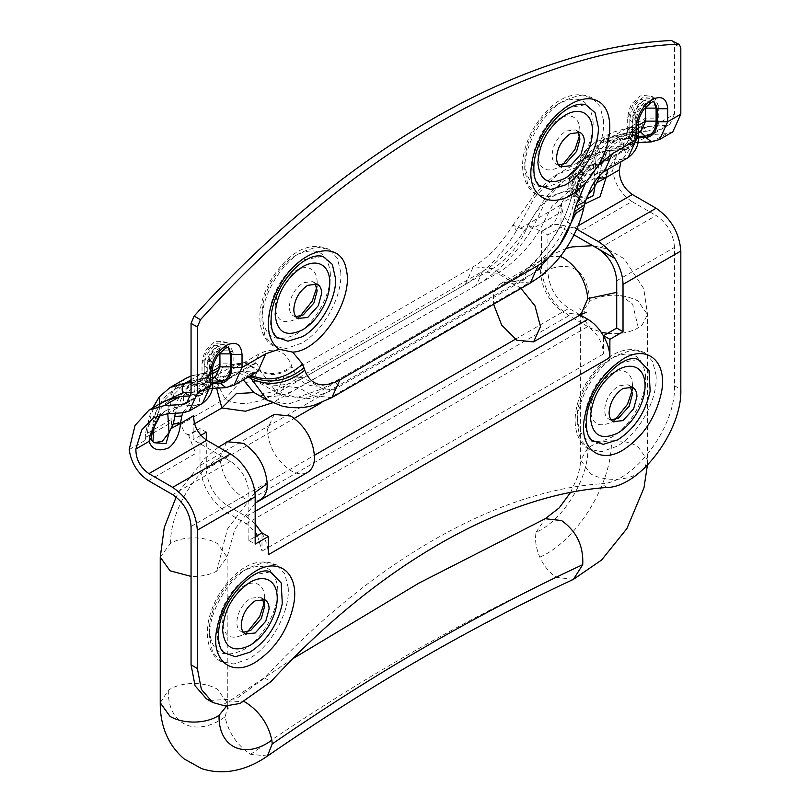 <?xml version="1.0" encoding="UTF-8"?>
<svg xmlns="http://www.w3.org/2000/svg" width="810" height="810" viewBox="0 0 810 810"><rect width="100%" height="100%" fill="white"/><g stroke="black" fill="none" stroke-linecap="round" stroke-linejoin="round"><path stroke-width="0.61" stroke-dasharray="4.05 3.04" d="M520.992 288.411L516.871 285.606C510.614 282.093 505.187 281.465 500.59 283.713C496.56 285.889 494.161 289.97 493.401 295.954L493.584 304.236M500.59 283.713L547.438 256.648L566.058 248.488M274.185 414.406L267.259 429.715C268.657 447.11 276.544 460.768 290.901 470.681C297.159 474.194 302.586 474.822 307.182 472.574M611.196 419.863L609.555 419.428C606.356 418.021 604.706 414.882 604.624 410.002C605.445 399.755 610.092 391.716 618.546 385.884L628.135 384.76L630.372 386.643M609.555 419.428L613.17 421.595M615.367 419.448L611.459 422.142C598.691 428.065 591.685 424.025 590.439 410.002C591.685 394.541 598.691 382.401 611.459 373.592C617.017 370.474 621.837 369.907 625.928 371.901C630.19 374.271 632.377 378.877 632.478 385.732L632.104 390.46M243.344 632.235L241.714 631.8C238.504 630.393 236.864 627.254 236.783 622.374C237.603 612.127 242.251 604.088 250.705 598.256L260.293 597.132L262.531 599.015M241.714 631.8L245.329 633.967M247.526 631.82L243.607 634.513C230.84 640.447 223.833 636.397 222.588 622.374C223.833 606.913 230.84 594.773 243.607 585.964C249.176 582.846 253.996 582.279 258.076 584.283C262.349 586.642 264.536 591.249 264.627 598.104L264.262 602.832M558.647 165.007L557.007 164.582C553.807 163.174 552.157 160.026 552.076 155.145C552.896 144.909 557.543 136.87 565.998 131.028L575.586 129.914L577.824 131.787M557.007 164.582L560.621 166.749M562.818 164.602L558.91 167.285C546.142 173.219 539.136 169.168 537.891 155.145C539.136 139.685 546.142 127.555 558.91 118.746C564.469 115.617 569.288 115.05 573.379 117.055C577.641 119.424 579.828 124.031 579.93 130.876L579.555 135.614M295.893 316.71L294.263 316.275C291.053 314.867 289.413 311.728 289.332 306.848C290.152 296.602 294.8 288.562 303.254 282.72L312.842 281.607L315.08 283.48M294.263 316.275L297.877 318.441M300.075 316.295L296.156 318.978C283.389 324.911 276.382 320.871 275.137 306.848C276.382 291.387 283.389 279.248 296.156 270.439C301.725 267.31 306.544 266.753 310.625 268.748C314.898 271.117 317.085 275.724 317.176 282.568L316.811 287.307M296.156 318.978L303.254 314.887M591.654 440.245L585.61 429.594L585.012 414.183C589.164 391.888 600.078 374.878 617.757 363.174L638.26 359.518M656.029 375.03C658.196 399.148 638.786 434.393 616.714 446.411L601.628 451.656L588.84 449.165L580.395 439.546L577.297 424.227C576.477 400.18 595.471 367.011 616.714 355.387L631.79 350.143L644.578 352.633L652.576 361.321L656.029 375.03M223.803 652.627L217.769 641.965L217.161 626.555C221.322 604.26 232.237 587.25 249.915 575.546L270.418 571.9M288.178 587.402C290.344 611.53 270.945 646.765 248.862 658.783L233.786 664.028L220.998 661.537L212.554 651.918L209.456 636.599C208.636 612.552 227.62 579.383 248.862 567.759L263.949 562.515L276.736 565.005L284.725 573.693L288.178 587.402M539.106 185.399L533.061 174.747L532.464 159.327C533.658 150.589 536.736 141.871 541.698 133.184C548.238 122.047 556.075 113.754 565.208 108.327L585.711 104.672M603.48 120.174C605.647 144.302 586.237 179.536 564.165 191.555L549.079 196.8L536.291 194.319L527.847 184.69L524.748 169.371C523.928 145.334 542.923 112.155 564.165 100.541L579.241 95.296L592.029 97.777L600.028 106.474L603.48 120.174M276.362 337.092L270.317 326.44L269.71 311.03C270.915 302.282 273.993 293.564 278.944 284.877C285.495 273.74 293.331 265.447 302.464 260.02L322.967 256.365M340.726 271.866C342.893 295.994 323.494 331.229 301.411 343.248L286.335 348.492L273.547 346.012L265.103 336.393L262.005 321.064C261.184 297.027 280.169 263.858 301.411 252.234L316.497 246.989L329.285 249.47L337.274 258.167L340.726 271.866M599.066 164.491L585.488 183.09M292.693 352.127L279.875 349.667M616.714 280.756L674.517 247.384L674.517 385.732C676.046 426.89 633.714 483.337 600.949 483.813L607.257 487.458M209.739 700.458L236.044 698.929L264.627 677.99C370.302 563.051 495.274 490.9 600.949 483.813M672.978 40.844L674.517 44.246L674.517 114.088L658.753 123.191L654.136 133.397L650.633 134.419L631.921 135.604L616.754 140.049L611.813 143.552C608.806 140.201 605.576 139.279 602.124 140.778C594.783 149.84 592.161 161.362 594.226 175.325L594.955 178.028L596.869 179.597L597.436 173.512L572.984 187.586L571.151 188.679L570.594 194.764L572.984 187.586C575.201 171.143 579.666 158.578 586.359 149.88L585.002 151.024L585.539 158.719L571.769 184.872L571.151 188.679M191.059 382.715L200.353 381.459L204.201 372.954L204.201 359.934C204.667 354.142 207.289 349.586 212.078 346.285C216.867 344.058 219.5 345.576 219.966 350.831L230.475 350.831L233.098 352.35L233.098 368.935L228.481 379.141L224.988 380.173L206.277 381.348L191.099 385.793L186.168 389.296C183.161 385.945 179.931 385.023 176.469 386.522C169.138 395.594 166.506 407.106 168.581 421.068L169.3 423.772L171.214 425.341L171.781 419.256L147.329 433.33L145.506 434.423L144.939 440.508L147.329 433.33C149.556 416.887 154.011 404.322 160.704 395.624L159.357 396.778M220.897 376.964C227.033 376.306 230.222 371.932 230.475 363.852L219.966 363.852L216.118 372.357L213.111 373.218L215.237 372.57L220.897 376.964L208.99 377.713C199.584 378.321 191.97 382.178 186.168 389.296C178.402 396.08 173.603 406.063 171.781 419.256M159.56 404.008L159.894 404.474L146.124 430.616L145.506 434.423M586.359 149.88L595.735 141.78L611.094 137.315L622.991 136.566L625.998 135.705L629.846 127.2L629.846 114.19C630.312 108.388 632.944 103.842 637.733 100.541C642.522 98.314 645.145 99.832 645.611 105.087L645.611 118.098L641.763 126.603L638.756 127.464L640.892 126.826L646.552 131.21L634.645 131.959C625.229 132.567 617.625 136.434 611.813 143.552C604.047 150.336 599.258 160.319 597.436 173.512M576.821 190.127L576.922 192.375L574.786 195.433L575.961 188.477L582.157 174.028L592.312 164.46L606.082 160.421C609.12 158.183 610.021 154.912 608.786 150.609L599.866 152.3C597.982 148.179 598.529 145 601.506 142.773L600.21 143.481L584.162 163.336L578.573 196.162L576.598 192.648L577.965 183.678C581.236 167.741 588.536 157.282 599.866 152.3L612.269 148.999C611.044 144.706 611.945 141.436 614.992 139.188L601.506 142.773M593.963 182.776L596.271 155.105L610.72 137.416L627.598 132.486L633.288 136.87L620.885 140.16C609.454 145.203 602.63 155.388 600.423 170.707L599.339 175.77M612.269 148.999L624.166 148.25C622.941 143.957 623.852 140.687 626.889 138.439L614.992 139.188L625.502 133.123L612.016 136.708C615.418 135.25 618.374 136.404 620.885 140.16L629.805 138.48L638.321 137.943M576.598 192.648C577.56 180.387 579.585 170.94 582.694 164.298C586.369 157.069 587.989 151.723 600.21 143.481L612.218 136.596M167.791 413.728L173.208 395.29L185.065 383.16L201.953 378.229L207.644 382.614L195.23 385.914L182.321 396.201L175.294 413.252M152.918 441.815L150.954 438.392L152.32 429.421C155.581 413.485 162.881 403.026 174.211 398.044L186.624 394.753L198.521 394.004C197.296 389.701 198.197 386.431 201.244 384.183L189.338 384.942L199.847 378.867L186.361 382.452C189.773 380.994 192.729 382.148 195.23 385.914L204.16 384.224L209.881 388.608L211.957 387.97L198.187 392L182.736 412.786M160.582 414.852L166.657 410.204L180.427 406.175C183.475 403.927 184.376 400.656 183.141 396.353L174.211 398.044C172.327 393.923 172.874 390.744 175.851 388.517L161.17 403.441L154.092 426.141M152.422 431.578L152.32 429.421M151.166 435.881L151.379 437.552M575.961 188.477L578.077 185.844L577.965 183.678M604.756 171.143L600.423 170.707M578.269 195.919L586.096 199.128M584.698 203.998L574.786 195.433M152.624 441.663L153.961 442.574M576.69 229.129L574.553 227.893C565.775 221.616 561.431 213.405 561.522 203.249L574.665 195.666M148.493 480.684L195.787 453.387L188.7 435.638L199.999 428.51L190.471 433.512C187.292 436.367 184.123 433.309 180.944 424.339C178.878 421.382 175.638 421.716 171.214 425.341M144.939 440.508L129.175 449.611M570.594 194.764C566.19 196.233 562.869 199.685 560.621 205.132C557.442 217.769 554.263 224.502 551.094 225.312L541.566 231.306L553.918 224.775C558.029 222.608 580.719 231.154 584.658 228.876L631.952 201.569C621.149 194.329 614.709 183.971 612.633 170.495L596.869 179.597M233.098 352.35L229.25 343.845L219.966 344.766C211.987 350.274 207.603 357.858 206.823 367.527L206.823 384.112L191.059 393.214M645.611 105.087L656.12 105.087L658.753 106.606L654.905 98.101L645.611 99.022C637.632 104.53 633.258 112.114 632.478 121.773L632.478 138.358L606.558 153.323C593.355 159.995 577.581 184.002 573.814 203.158L573.531 204.383C565.582 233.766 550.182 255.798 527.32 270.469L338.256 379.627C315.404 391.341 299.994 387.099 292.046 366.9L291.762 365.998C285.565 350.295 274.651 346.285 259.018 353.98L233.098 368.935M578.573 196.162L587.159 196.152M152.918 441.916L153.647 442.402M191.059 526.5L248.862 493.128C247.779 479.601 241.643 468.98 230.475 461.275L193.165 439.729L193.165 424.561L194.532 423.772M674.517 247.384C673.424 233.857 667.298 223.236 656.12 215.521L598.317 248.903L614.8 258.41M672.816 131.848L666.751 133.63L650.744 134.632L636.974 138.672L620.835 161.858M253.662 392.313L256.74 393.852C268.88 398.814 282.943 396.789 298.92 387.777L497.3 273.243C513.267 263.817 527.33 249.601 539.47 230.617L551.995 206.368L568.62 191.413C567.152 184.923 568.306 180.235 572.093 177.36L579.596 175.719L606.082 160.421L622.08 159.418L598.327 173.127L579.596 175.719C576.062 178.362 574.523 182.655 574.958 188.598L572.974 190.289L584.516 204.778M604.392 171.356L598.327 173.127C591.847 176.195 584.061 181.359 574.958 188.598L585.397 201.396M257.782 371.466L251.718 373.248L227.964 386.957L211.957 387.97L238.444 372.681L251.718 373.248L253.601 371.942L243.597 371.517L233.077 373.086L236.358 371.952L226.76 375.506M224.988 380.173L250.898 365.209L256.689 363.143L261.215 371.851L277.162 393.214L297.958 397.254L322.491 388.729L511.555 279.572C538.994 264.212 565.167 226.79 572.832 191.94L573.115 190.704C580.729 178.656 589.174 169.938 598.438 164.562L624.358 149.597L627.861 148.564L632.478 138.358M627.861 148.564L601.941 163.529C598.722 165.139 594.651 169.361 589.731 176.205L585.62 183.212C584.395 184.791 582.441 190.077 579.768 199.068L573.115 190.704L571.171 190.978C569.703 180.144 572.174 172.246 578.593 167.295L601.941 163.529L606.558 153.323M236.834 364.601L245.43 362.667L256.871 363.143L250.898 365.209L235.396 364.541L222.952 367.406L215.845 380.791L225.058 398.864C238.373 406.417 255.433 404.656 276.25 393.579L465.315 284.432C486.051 271.532 503.111 253.601 516.476 230.617L535.167 196.445L558.515 173.674L576.528 167.589C570.23 172.469 567.78 180.276 569.167 191.008L571.171 190.978L572.832 191.94L579.484 200.303L579.768 199.068L573.814 203.158M206.277 381.348L235.396 364.541L244.073 362.607L258.046 370.636L260.931 370.95C271.401 375.637 281.677 373.987 291.762 365.998M228.481 379.141L254.401 364.186L259.018 353.98M650.633 134.419L666.397 125.327L669.9 124.294L674.517 114.088M189.084 400.899L198.703 395.341L202.206 394.318L206.823 384.112M560.621 205.132L516.476 230.617L512.902 225.18L525.933 230.222C517.499 247.475 506.402 260.283 492.642 268.647L303.578 377.804C289.393 385.59 275.37 387.281 261.498 382.887L253.044 379.303L258.046 370.636M569.167 191.008C551.094 193.246 536.686 206.317 525.933 230.222M180.944 424.339L225.058 398.864L239.021 383.201L257.226 381.024L261.498 382.887M539.47 230.617L528.16 225.058L532.281 228.774C516.152 253.986 497.482 272.859 476.28 285.383L272.504 402.833M572.093 177.36L563.649 181.005L546.628 199.23L532.281 228.774L561.006 212.19L561.006 227.357L547.874 234.94L547.874 271.958C549.119 287.418 556.126 299.558 568.893 308.367L580.264 314.928M583.767 207.988L572.235 193.499L568.62 191.413L572.974 190.289L572.235 193.499C564.57 228.349 538.397 265.771 510.958 281.131L312.579 395.665L288.046 404.19L267.249 400.16M256.74 393.852L254.168 392.607M248.923 376.579L247.688 376.701L236.358 371.952L243.597 371.517L251.171 375.283M216.604 388.182L226.729 375.526L233.077 373.086M248.204 376.994L247.688 376.701L243.273 379.839M251.697 374.979L253.601 371.942L257.975 371.365M658.753 106.606L658.753 123.191M624.358 149.597L605.647 150.771L590.48 155.216L585.539 158.719C591.351 151.602 598.954 147.744 608.371 147.136C607.146 142.833 608.047 139.563 611.094 137.315L626.859 128.223L611.499 132.678L602.124 140.778M164.825 400.97L159.894 404.474L160.967 403.188M198.703 395.341L190.887 395.837M561.006 212.19L561.522 203.249M573.986 234.849L561.006 227.357M193.681 415.621L193.165 424.561M255.17 523.827L246.24 516.486L227.316 505.572C214.549 496.763 207.542 484.623 206.297 469.162L206.297 440.022M261.843 532.96L262.005 533.243C266.125 540.614 268.221 547.773 268.312 554.718M200.85 435.294L193.165 439.729M257.388 535.542L262.005 551.073L262.005 532.869M248.862 493.128L248.862 540.462L255.17 536.817M248.862 540.462L255.17 544.097M206.297 432.145L199.999 428.51L199.999 465.517C201.619 485.615 210.721 501.4 227.316 512.851L246.24 523.766L255.17 532.129M246.24 523.766L587.807 326.562C597.385 333.173 602.64 342.276 603.572 353.869L603.572 336.039M587.807 326.562L568.893 315.647C552.298 304.195 543.186 288.411 541.566 268.312L541.566 231.306L547.874 234.94M631.952 201.569L656.12 215.521M666.397 125.327L647.686 126.502L632.519 130.947L618.526 146.276L612.633 170.495M560.297 256.436L547.884 256.406C543.854 258.582 541.455 262.663 540.695 268.647L540.523 272.646C542.194 289.838 550.071 303.264 564.165 312.913L580.881 314.574M644.598 467.967L647.524 460.06L637.733 446.411C630.372 442.321 621.604 440.458 611.408 440.812C601.85 441.349 594.024 443.758 587.918 448.041L580.638 460.06L590.439 473.718C596.848 477.323 604.533 479.206 613.484 479.368C622.89 479.378 630.97 477.495 637.733 473.718L638.867 473.02M580.669 315.161L590.439 328.08L601.212 332.252M607.561 333.366L613.484 333.74C623.214 333.74 631.496 331.746 638.321 327.736L642.198 324.891L647.524 314.432L637.733 300.783C621.604 293.19 605.637 293.301 589.852 301.128L580.649 314.705M160.248 702.776L168.328 690.191C175.537 685.564 184.528 683.326 195.311 683.488C203.867 683.792 211.207 685.665 217.333 689.118L227.134 702.776L226.668 705.986M160.248 557.148L170.647 543.156C177.613 539.45 185.834 537.678 195.311 537.86C203.867 538.164 211.207 540.037 217.333 543.49L227.134 557.148L216.736 571.131C210.316 574.573 202.733 576.345 193.985 576.447L191.059 576.396M226.891 441.713L219.976 457.711C221.646 474.903 229.524 488.329 243.607 497.978C249.865 501.501 255.292 502.129 259.889 499.881L260.334 499.638M638.321 327.736L632.59 304.074L616.714 292.38M589.852 301.128C586.926 268.221 570.483 258.724 540.523 272.646M573.399 579.383L556.713 577.388C549.636 573.024 544.006 566.271 539.814 557.138C536.007 548.329 534.762 540.047 536.078 532.271C562.818 520.769 588.718 478.7 587.918 448.041M536.078 532.271L545.221 518.724M539.814 557.138C576.75 541.262 612.512 483.155 611.408 440.812M267.411 755.993L250.604 754.292C237.026 745.17 228.511 732.696 225.048 716.86L229.463 701.004L244.347 701.703M168.328 690.191C167.457 724.747 195.787 738.062 225.048 716.86M219.976 457.711C193.61 472.149 169.968 513.105 170.647 543.156M254.917 492.531L227.407 529.112L216.736 571.131M250.604 754.292C352.644 683.842 454.683 624.885 556.713 577.388M645.529 375.445C647.403 396.353 630.585 426.89 611.459 437.309C590.905 446.897 579.525 440.488 577.297 418.082C576.588 397.244 593.042 368.489 611.459 358.425C631.101 349.049 642.462 354.719 645.529 375.445M277.688 587.817C279.561 608.725 262.744 639.262 243.607 649.681C223.064 659.279 211.683 652.87 209.456 630.453C208.737 609.616 225.2 580.871 243.607 570.797C263.26 561.421 274.61 567.101 277.688 587.817M592.981 120.589C594.854 141.497 578.036 172.044 558.91 182.452C538.356 192.051 526.976 185.642 524.748 163.225C524.04 142.398 540.493 113.643 558.91 103.569C578.553 94.203 589.913 99.873 592.981 120.589M330.237 272.281C332.11 293.2 315.292 323.737 296.156 334.145C275.613 343.744 264.232 337.335 262.005 314.928C261.296 294.091 277.749 265.336 296.156 255.272C315.809 245.896 327.159 251.566 330.237 272.281M674.517 385.732L680.825 389.367M264.627 677.99L270.935 681.625M674.517 44.246L680.825 47.881M208.99 377.713L203.31 373.329L191.059 376.002M219.966 350.831L219.966 363.852L204.201 372.954L202.024 375.982L204.201 379.019C203.948 387.099 200.758 391.473 194.623 392.131C193.398 387.828 194.299 384.558 197.346 382.32L213.111 373.218L201.204 373.967L191.059 379.819M185.844 378.422L176.469 386.522M194.623 392.131L191.059 392.354M160.704 395.624L170.08 387.524M634.645 131.959L628.955 127.575L626.859 128.223L638.756 127.464L622.991 136.566C619.954 138.814 619.042 142.084 620.278 146.377L608.371 147.136M646.552 131.21C652.678 130.552 655.877 126.188 656.12 118.098L656.12 105.087L652.273 96.582L642.988 97.504C635.01 103.012 630.625 110.595 629.846 120.255L629.846 133.275C629.603 141.355 626.403 145.729 620.278 146.377M640.892 126.826L625.998 135.705C626.636 135.958 627.193 134.136 627.669 130.238L629.846 127.2L645.611 118.098L656.12 118.098M629.846 114.19L627.669 117.227L629.846 120.255L632.478 121.773M654.905 98.101L652.273 96.582C643.95 95.033 639.556 95.246 639.12 97.23L633.258 102.414C630.939 104.024 629.087 108.965 627.669 117.227L627.669 130.238L629.846 133.275M230.475 363.852L230.475 350.831L226.628 342.336L217.333 343.248C209.355 348.756 204.981 356.339 204.201 366.009L204.201 379.019M204.201 359.934L202.024 362.971L204.201 366.009L206.823 367.527M638.331 136.546L633.288 136.87M645.54 107.112L640.356 105.087C637.166 107.295 635.415 110.322 635.101 114.19L635.101 127.2L630.484 137.406L626.889 138.439L637.399 132.374L625.502 133.123L640.285 131.757M640.994 131.341L639.475 131.736M212.686 382.3L207.644 382.614M219.885 352.856L214.711 350.831C211.521 353.038 209.77 356.076 209.456 359.934L209.456 372.954L204.839 383.16L201.244 384.183L211.754 378.118L199.847 378.867L214.63 377.5M215.349 377.085L213.83 377.48M186.624 394.753C185.389 390.45 186.3 387.18 189.338 384.942L175.851 388.517M624.166 148.25C631.172 147.501 634.817 142.509 635.101 133.275L635.101 120.255C635.728 112.529 639.232 106.464 645.611 102.05L653.042 101.321L653.832 101.878M635.101 133.275L632.924 130.238L632.934 117.227C631.982 113.572 634.564 108.651 640.669 102.475C645.347 99.61 649.478 99.225 653.042 101.321L654.095 101.928L646.663 102.657C640.285 107.062 636.781 113.137 636.154 120.862L632.924 117.227L635.101 114.19M638.331 132.881L630.484 137.406C632.195 135.736 633.005 133.346 632.934 130.238L635.101 127.2L638.331 125.337M212.686 371.091L209.456 372.954L207.279 375.982L209.456 379.019L209.456 366.009C210.073 358.273 213.577 352.208 219.966 347.804L227.397 347.065L228.187 347.632M198.521 394.004C205.527 393.245 209.172 388.253 209.456 379.019M209.456 359.934L207.279 362.971L212.686 369.643M167.295 413.758L180.427 406.175L196.435 405.162C199.473 402.914 200.374 399.644 199.138 395.351L183.141 396.353M212.686 382.654L210.509 379.627C210.215 389.256 206.428 394.5 199.138 395.351M183.293 412.746L196.435 405.162L202.5 403.38M225.879 387.595L234.029 385.175M204.16 384.224L212.665 383.687M628.155 157.636L622.08 159.418C625.128 157.17 626.029 153.9 624.793 149.597L608.786 150.609M638.331 136.91L636.154 133.873C635.86 143.512 632.073 148.756 624.793 149.597M659.684 139.431L653.609 141.213L637.612 142.216L623.842 146.256L607.692 169.442M650.744 134.632L635.526 142.854L629.805 138.48M666.751 133.63L651.534 141.851M636.154 126.937L636.154 133.873M636.154 120.862L638.331 123.9M212.686 378.624L204.839 383.16C206.55 381.48 207.36 379.09 207.279 375.982L207.279 362.971C206.783 358.466 209.355 353.555 215.004 348.239C219.763 345.354 223.894 344.959 227.397 347.065L228.45 347.672L221.019 348.411C214.63 352.816 211.126 358.881 210.509 366.616M210.509 372.681L210.509 379.627M578.067 225.869L574.553 227.893M169.3 423.772L146.61 436.873M594.955 178.028L572.255 191.13M230.475 461.275L172.672 494.647M530.277 283.044L510.958 281.131L497.3 273.243L482.436 271.775L476.28 285.383M331.897 397.578L312.579 395.665L298.92 387.777L284.057 386.309L277.901 399.917M575.232 214.62L579.484 200.303L573.531 204.383M465.315 284.432L473.313 266.733L492.642 268.647L511.555 279.572L522.703 280.675L527.32 270.469M276.25 393.579L284.249 375.891L303.578 377.804L322.491 388.729L333.639 389.833L338.256 379.627M245.43 362.667L261.215 371.851C271.684 376.549 281.961 374.898 292.046 366.9M605.647 150.771L576.528 167.589L578.593 167.295M538.012 269.669L522.703 280.675L333.639 389.833L310.068 398.621L282.538 395.867L253.044 379.303L257.226 381.014C258.38 381.814 261.843 382.128 267.634 381.945C268.424 382.725 273.962 380.71 284.249 375.891L473.313 266.733C487.762 258.117 500.955 244.266 512.902 225.18M206.297 469.162L294.334 418.335M321.428 402.692L547.874 271.958M227.316 505.572L314.503 455.23M515.342 339.279L568.893 308.367M246.24 516.486L255.17 511.333M227.316 512.851L568.893 315.647M199.999 465.517L541.566 268.312M262.005 551.073L603.572 353.869M631.921 135.604L647.686 126.502M647.392 465.193L647.524 314.432L643.758 288.674L624.085 258.653L607.196 248.964L592.728 245.673M570.544 492.47L577.571 476.898L580.011 467.147L580.638 460.06L580.638 314.432L579.808 308.337C581.651 311.536 587.918 312.923 586.582 312.245M255.17 503.192L234.789 529.264L227.134 557.148L227.306 705.976M293.017 658.601L229.463 701.004C224.583 703.93 221.819 705.247 221.191 704.963C223.287 705.014 225.544 706.32 227.964 708.871M218.528 447.09L204.596 458.693L179.668 490.668L176.155 497.036M628.398 384.902L632.863 387.484M611.459 422.142L618.546 418.041M632.478 385.732L632.478 393.923M260.557 597.274L265.022 599.856M243.607 634.513L250.705 630.413M264.627 598.104L264.627 606.295M575.849 130.056L580.314 132.637M558.91 167.285L565.998 163.195M579.93 130.876L579.93 139.067M313.106 281.748L317.571 284.33M317.176 282.568L317.176 290.77M588.84 449.165C583.595 446.887 575.546 437.856 575.12 421.2C575.039 409.374 578.593 396.92 585.782 383.829C600.585 359.61 621.635 342.407 644.578 352.633M220.998 661.537C215.754 659.259 207.704 650.227 207.279 633.572C207.188 621.746 210.742 609.292 217.941 596.201C232.733 571.981 253.783 554.779 276.736 565.005M536.291 194.319C531.046 192.031 522.997 183.009 522.572 166.344C522.49 154.528 526.044 142.074 533.233 128.972C548.036 104.753 569.086 87.551 592.029 97.777M273.547 346.012C268.302 343.734 260.253 334.702 259.828 318.036C259.737 306.22 263.291 293.767 270.489 280.675C285.282 256.446 306.342 239.244 329.285 249.47M215.187 372.58L203.29 373.329L191.059 375.931M146.124 430.616L150.235 414.072L152.604 408.027M571.769 184.872C572.792 178.129 577.257 159.479 585.002 151.035L595.735 141.78L611.499 132.678L628.955 127.575M640.842 126.826L628.935 127.575M215.237 372.57L200.353 381.459C200.981 381.702 201.538 379.88 202.024 375.982L202.024 362.971C203.431 354.709 205.294 349.768 207.603 348.158L213.465 342.974C213.911 341 218.295 340.787 226.628 342.326L229.25 343.845M185.065 383.16L186.573 382.34M150.954 438.392C151.905 426.131 153.94 416.684 157.049 410.042C160.724 402.813 162.334 397.467 174.555 389.235M160.937 414.76L166.657 410.204L153.525 417.788M226.739 375.526L198.187 392L212.19 388.456M577.024 191.808L578.077 185.844C580.669 175.588 585.417 168.46 592.312 164.46L563.77 180.934M636.974 138.672L623.842 146.256L637.835 142.712M579.292 196.648L579.919 197.012C577.317 195.139 576.315 193.59 576.922 192.375M669.9 124.294L654.136 133.397M202.206 394.318L186.442 403.421M512.922 225.19L533.608 195.706C543.551 184.336 551.853 176.995 558.525 173.694L558.525 173.694M222.952 367.416L227.407 365.259L244.124 362.607M245.481 362.667L244.073 362.607M253.388 392.151L254.684 392.82C257.053 394.591 262.754 394.298 271.785 391.929L284.057 386.309L489.037 267.563C503.314 257.58 516.345 243.415 528.16 225.058C536.422 210.833 543.581 200.141 549.625 192.982L563.638 180.984M185.085 383.15L174.565 389.225M191.099 385.793L222.983 367.386M632.519 130.947L616.754 140.049M590.48 155.216L558.586 173.634"/><path stroke-width="1.21" d="M493.584 304.236L501.673 325.063L516.871 340.22L533.587 341.881L540.513 326.572L534.985 305.836L520.992 288.411M255.17 503.192L307.182 472.574C311.212 470.397 313.612 466.317 314.371 460.333L314.553 457.022C313.146 439.627 305.269 425.979 290.901 416.067L274.185 414.406L218.528 447.09M638.624 409.84C633.096 420.289 626.14 428.034 617.757 433.056C601.162 440.772 592.059 435.517 590.439 417.282C592.059 397.183 601.162 381.409 617.757 369.957C624.986 365.887 631.263 365.158 636.569 367.76C642.117 370.838 644.962 376.832 645.084 385.732C645.013 393.447 642.856 401.476 638.624 409.84M614.021 422.01C610.821 420.603 609.171 417.464 609.09 412.584C609.92 402.337 614.557 394.298 623.012 388.456L632.6 387.342C635.435 388.911 636.873 391.959 636.943 396.505L633.653 408.787L623.012 420.623L613.17 421.595M630.372 386.643L632.478 393.923L629.178 406.205L618.546 418.041L611.196 419.863M632.104 390.46L627.507 404.271L615.367 419.448M270.783 622.212C265.245 632.661 258.289 640.406 249.915 645.428C233.32 653.144 224.208 647.889 222.588 629.654C224.208 609.555 233.32 593.781 249.915 582.329C257.145 578.259 263.412 577.53 268.728 580.132C274.276 583.21 277.121 589.204 277.243 598.104C277.172 605.819 275.015 613.848 270.783 622.212M246.179 634.382C242.97 632.974 241.329 629.836 241.248 624.956C242.069 614.709 246.716 606.67 255.17 600.838L264.759 599.714C267.583 601.283 269.031 604.331 269.102 608.877L265.801 621.159L255.17 632.995L245.329 633.967M262.531 599.015L264.627 606.295L261.336 618.577L250.705 630.413L243.344 632.235M264.262 602.832L259.666 616.643L247.526 631.82M586.076 154.983C580.537 165.442 573.591 173.178 565.208 178.21C548.613 185.925 539.5 180.66 537.891 162.435C539.5 142.327 548.613 126.552 565.208 115.101C572.437 111.041 578.715 110.312 584.02 112.904C589.569 115.982 592.414 121.976 592.535 130.876C592.464 138.591 590.308 146.63 586.076 154.983M561.472 167.154C558.272 165.756 556.622 162.607 556.541 157.727C557.371 147.481 562.008 139.441 570.463 133.609L580.051 132.496C582.886 134.055 584.324 137.113 584.395 141.649L581.104 153.93L570.463 165.766L560.621 166.749M577.824 131.787L579.93 139.067L576.629 151.359L565.998 163.195L558.647 165.007M579.555 135.614L574.958 149.425L562.818 164.602M323.332 306.676C317.793 317.135 310.837 324.881 302.464 329.903C285.869 337.618 276.757 332.353 275.137 314.128C276.757 294.03 285.869 278.245 302.464 266.794C309.693 262.734 315.961 262.005 321.276 264.607C326.825 267.685 329.67 273.669 329.791 282.568C329.721 290.284 327.564 298.323 323.332 306.676M298.728 318.856C295.518 317.449 293.878 314.3 293.797 309.42C294.617 299.184 299.265 291.144 307.719 285.302L317.307 284.188C320.132 285.758 321.58 288.805 321.651 293.341L318.35 305.633L307.719 317.459L297.877 318.441M315.08 283.48L317.176 290.77L313.885 303.051L303.254 314.887L295.893 316.71M316.811 287.307L312.214 301.117L300.075 316.295M650.146 391.19C645.388 412.624 634.594 428.844 617.757 439.84L603.247 444.356L591.654 440.245C587.331 436.823 585.671 429.108 586.663 417.12C589.123 388.274 622.617 352.056 638.26 359.518L649.033 370.585L650.146 391.19M282.305 603.561C277.546 624.996 266.743 641.216 249.915 652.212L235.396 656.728L223.803 652.627C219.49 649.195 217.829 641.479 218.821 629.491C221.282 600.645 254.775 564.428 270.418 571.9L281.181 582.957L282.305 603.561M585.711 104.672L595.067 112.661L598.408 127.494C598.863 147.703 582.947 175.274 565.208 184.984L550.699 189.51L539.106 185.399C534.782 181.966 533.122 174.261 534.114 162.263C535.197 153.596 538.488 144.342 543.966 134.5C552.207 120.994 561.188 111.841 570.888 107.041C576.011 104.338 580.952 103.548 585.711 104.672M599.066 164.491L585.488 183.09C558.596 213.172 525.376 201.862 531.583 164.734C533.01 154.356 536.665 144.008 542.548 133.69C556.905 107.882 583.332 92.38 597.932 101.199C613.281 108.702 613.818 138.895 599.066 164.491L612.4 153.657L636.154 139.948L638.331 136.91C638.938 145.02 635.546 151.926 628.155 157.636L636.154 139.948L636.154 126.937C637.095 115.334 642.35 106.231 651.918 99.63C661.497 95.175 666.751 98.212 667.683 108.732L667.683 121.743L659.684 139.431L672.816 131.848L680.825 114.159L680.825 47.881L679.286 44.479L671.429 40.5L679.286 44.479M322.967 256.365L332.323 264.354L335.664 279.187C336.12 299.406 320.203 326.967 302.464 336.676L287.955 341.202L276.362 337.092C272.038 333.659 270.378 325.954 271.37 313.956C272.454 305.289 275.744 296.035 281.222 286.193C289.464 272.686 298.434 263.533 308.144 258.744C313.267 256.031 318.208 255.241 322.967 256.365M292.693 352.127L279.126 349.211C270.459 343.156 267.027 332.232 268.829 316.437C270.257 306.048 273.912 295.701 279.794 285.383C300.115 247.708 341.84 238.14 346.366 270.115C353.747 299.781 320.112 351.186 292.693 352.127L302.565 364.004C286.335 378.645 269.254 382.462 251.313 375.455L251.171 375.283M279.845 349.647L279.126 349.211L265.791 353.778L257.924 371.385M620.835 161.858L619.336 169.877C619.235 180.033 623.578 188.244 632.357 194.522L656.12 208.241C671.125 218.599 679.357 232.855 680.825 251.019L680.825 389.367C682.354 430.535 640.011 486.982 607.257 487.458C501.582 494.535 376.609 566.696 270.935 681.625L240.155 703.414L225.362 705.976L212.757 702.513L201.366 689.401L197.367 668.493L197.367 530.145C195.909 511.971 187.667 497.715 172.672 487.367L230.475 453.985C236.743 457.701 242.241 463.3 246.959 470.792C252.305 479.611 255.039 488.268 255.17 496.773L255.17 544.097L268.312 536.514L262.005 532.869L255.17 536.817M209.739 700.458L206.449 698.868L195.058 685.756L191.059 664.848L197.367 668.493M175.294 413.252L174.778 416.462L181.835 416.016L180.417 423.468L193.681 415.621C193.59 425.776 197.934 433.988 206.712 440.265L148.908 473.647C140.13 467.37 135.786 459.149 135.877 448.993L141.73 429.999L153.525 417.788L167.295 413.758L183.293 412.746L189.368 410.964L197.367 393.275L197.367 327.007L200.455 319.697C349.768 154.285 528.424 51.131 677.737 44.145M190.887 395.837L180.002 396.515L164.825 400.97L149.06 410.062L164.238 405.618L182.939 404.443L186.442 403.421L191.059 393.214L191.059 323.362L194.147 316.052C343.46 150.64 522.116 47.496 671.429 40.5M152.604 408.027L159.357 396.778L159.56 404.008M599.339 175.77L598.965 178.261L594.692 186.857L593.963 182.776M174.778 416.462L173.32 424.005L169.037 432.601L167.791 413.728M154.092 426.141L152.918 441.815M152.422 431.588L151.268 438.119L149.131 441.187L150.306 434.221L152.422 431.588L157.91 418.578L160.937 414.76M180.417 423.468L171.112 428.52M607.692 169.442L606.072 177.714L596.767 182.766M607.49 170.272L604.756 171.143M586.096 199.128L593.396 195.564L594.935 186.3M606.072 177.714L600.038 196.627L584.698 203.998M151.268 438.119C150.66 439.334 151.662 440.883 154.275 442.756L166.05 443.617L169.28 432.044M180.549 423.205C179.628 433.937 175.75 442.128 168.915 447.778C158.78 451.94 152.148 449.823 149.02 441.409L149.131 441.187M149.06 410.062L135.067 425.402L129.175 449.611C131.26 463.097 137.7 473.455 148.493 480.684L172.672 494.647C183.84 502.352 189.975 512.973 191.059 526.5L191.059 664.848M587.159 196.152L594.692 186.857M153.961 442.574L162.162 441.501L169.037 432.601M680.825 251.019L623.022 284.391C622.89 275.896 620.146 267.239 614.8 258.41C610.082 250.928 604.584 245.319 598.317 241.613L576.69 229.129M598.317 248.903C609.495 256.608 615.62 267.229 616.714 280.756L616.714 328.08L603.572 335.664L609.879 339.309L609.879 357.514C609.798 350.568 607.692 343.41 603.572 336.039L603.572 335.664M302.565 364.004L304.742 370.2C310.797 385.57 322.512 388.8 339.906 379.89L538.285 265.356L530.277 283.044L539.075 277.263C548.846 269.973 557.422 261.002 564.803 250.341C574.037 236.824 580.355 222.709 583.767 207.988L584.506 204.778L574.179 211.866L575.616 206.368L585.488 183.09M628.155 157.636L604.402 171.356C603.085 171.295 593.943 181.156 591.016 187.748L585.387 201.417L575.616 206.368M304.003 367.851C286.517 381.702 268.707 384.568 250.563 376.427L251.697 374.979M604.402 171.356L612.4 153.657M254.168 392.607L236.378 393.599L221.889 407.977L216.604 388.182M243.273 379.839L253.662 392.313M304.742 370.2C287.267 384.061 269.447 386.927 251.302 378.786L250.563 376.427L248.923 376.579M614.8 258.41L573.986 234.849M230.475 453.985L206.712 440.265M148.908 473.647L172.672 487.367M255.17 523.827L261.843 532.96M255.17 511.333L587.807 319.282C593.953 322.937 599.208 328.526 603.572 336.039M587.807 319.282L580.264 314.928M206.297 440.022L206.297 432.145L200.85 435.294M609.879 357.514L268.312 554.718L268.312 536.514M616.714 328.08L623.022 331.725L609.879 339.309M623.022 284.391L623.022 331.725M255.17 532.129L257.388 535.542M586.582 312.245L580.881 314.574L587.797 298.576C586.126 281.384 578.249 267.958 564.165 258.309L560.297 256.436M638.867 473.02L644.598 467.967M601.212 332.252L607.561 333.366M226.668 705.986L219.054 715.362C212.372 719.685 204.009 721.923 193.985 722.085C184.69 722.044 176.712 720.161 170.039 716.425L160.248 702.776L160.248 557.148L170.039 570.797L191.059 576.396M259.889 499.881C263.918 497.704 266.318 493.624 267.067 487.64L267.249 483.641C265.579 466.449 257.702 453.033 243.607 443.374L226.891 441.713M616.714 292.38L587.797 298.576M570.544 492.47L559.224 507.86L545.221 518.724L561.603 520.557C576.588 531.279 583.625 545.981 582.744 564.661L573.399 579.383C471.633 626.687 369.654 685.574 267.452 756.054C251.799 767.141 227.509 777.033 201.609 768.609L184.174 758.95C163.833 741.514 160.056 718.217 160.248 702.776M219.054 715.362C218.234 747.529 244.62 759.932 271.866 740.188L272.211 743.944L267.411 755.993M244.347 701.703L246.159 702.675C259.818 711.767 268.383 724.272 271.866 740.188M267.249 483.641L254.917 492.531M272.211 743.944C375.718 672.553 479.226 612.795 582.744 564.661M623.012 450.046C599.552 464.464 579.565 448.811 584.131 419.59C589.062 393.113 602.022 372.924 623.012 359.033C647.342 344.017 667.612 361.554 661.476 392.293C655.817 417.747 642.998 436.995 623.012 450.046M255.17 662.418C231.711 676.836 211.724 661.183 216.28 631.962C221.221 605.485 234.181 585.306 255.17 571.404C279.501 556.389 299.771 573.926 293.625 604.665C287.975 630.119 275.157 649.367 255.17 662.418M194.147 316.052L200.455 319.697M191.059 323.362L197.367 327.007M191.059 376.002L185.844 378.422L191.059 375.931M159.357 396.778L170.08 387.524L185.439 383.069L191.059 382.715M191.059 379.819L185.439 383.069C182.402 385.307 181.491 388.577 182.716 392.88L160.967 403.188M191.059 392.354L182.716 392.88M640.285 131.757L645.185 136.12L638.331 136.546M214.63 377.5L219.54 381.864L212.686 382.3M653.832 101.878L656.12 108.125L656.12 121.135L645.611 121.135L645.54 107.112M656.12 121.135C655.837 130.369 652.192 135.361 645.185 136.12M639.525 131.726L640.994 131.341L645.611 121.135L638.331 125.337M637.835 142.712L651.534 141.851L645.813 137.467C653.093 136.617 656.88 131.382 657.173 121.743L657.173 108.732L656.12 108.125L645.611 108.125M213.881 377.48L215.349 377.085L219.966 366.879L219.885 352.856M228.187 347.632L230.475 353.869L230.475 366.879C230.192 376.113 226.547 381.115 219.54 381.864M219.966 353.869L230.475 353.869L231.528 354.476L228.45 347.672C227.985 346.164 224.461 348.725 217.89 355.347C214.053 361.716 212.311 366.484 212.686 369.643L210.509 372.681C211.44 361.088 216.695 351.985 226.273 345.374C235.842 340.929 241.096 343.956 242.038 354.476L242.038 367.487L234.029 385.175L257.782 371.466M212.686 371.091L219.966 366.879L230.475 366.879M197.367 393.275L210.509 385.692L212.686 382.654C213.283 390.774 209.891 397.69 202.5 403.38L210.509 385.692L210.509 366.616M150.306 434.221L160.582 414.852M212.665 383.687L220.158 383.211L225.879 387.595L234.029 385.175M220.158 383.211C227.448 382.371 231.235 377.126 231.528 367.487L242.038 367.487L265.791 353.778M182.736 412.786L181.835 416.016M173.32 424.005L180.427 423.397M606.082 177.643L598.965 178.261M638.321 137.943L645.813 137.467M657.173 121.743L667.683 121.743L680.825 114.159M636.154 120.862L636.154 126.937L638.331 123.9C637.966 120.73 639.697 115.972 643.545 109.603C650.116 102.981 653.629 100.42 654.095 101.928L657.173 108.732L667.683 108.732M231.528 367.487L231.528 354.476L242.038 354.476M632.357 194.522L578.067 225.869M606.194 177.461L619.336 169.877M135.877 448.993L149.02 441.409M598.317 241.613L656.12 208.241M255.17 496.773L197.367 530.145M583.767 207.988L573.439 215.075L574.179 211.866M538.285 265.356C555.67 254.188 567.395 237.431 573.439 215.075M339.906 379.89L331.897 397.578L530.277 283.044M331.897 397.578L314.422 405.111C304.084 408.23 293.412 408.584 282.396 406.175L267.249 400.16L251.302 378.786L247.688 376.701M182.939 404.443L189.084 400.899M272.504 402.833L245.47 411.227L221.889 407.977L194.532 423.772M294.334 418.335L321.428 402.692M314.503 455.23L515.342 339.279M164.238 405.618L180.002 396.515M580.881 314.574L533.587 341.881M566.058 248.488L572.184 246.908L592.728 245.673M647.392 465.193L643.97 487.873L626.869 528.616L601.607 560.004L573.399 579.383M227.964 708.871L227.306 705.976M176.155 497.036L164.288 527.452L160.248 557.148M545.221 518.724L419.134 582.997L293.017 658.601M212.757 702.513L206.449 698.868M212.19 388.456L225.879 387.595M651.534 141.851L659.684 139.431M638.331 136.91L638.331 123.9M212.686 382.654L212.686 369.643M202.5 403.38L189.368 410.964M584.516 204.778L585.387 201.417M575.232 214.62L559.892 244.681L538.012 269.669M267.249 400.16L253.54 392.242M640.994 131.341L638.331 132.881M212.686 378.624L215.349 377.085M185.844 378.422L170.08 387.524"/></g></svg>
